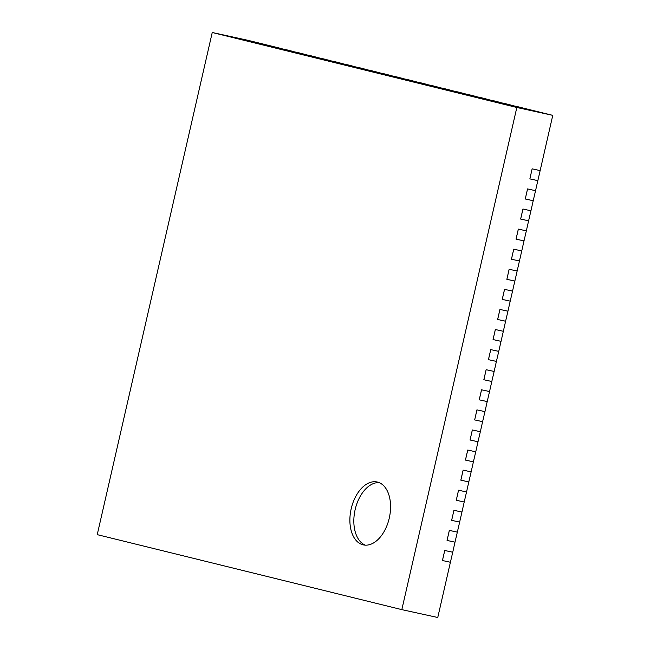 <?xml version="1.0" encoding="UTF-8"?>
<svg xmlns="http://www.w3.org/2000/svg" width="650" height="650" viewBox="0 0 650 650"><rect width="100%" height="100%" fill="white"/><g stroke="black" fill="none" stroke-linecap="round" stroke-linejoin="round"><path stroke-width="0.97" d="M379.056 482.593A32.199 19.606 -77.6 0 0 355.144 509.624A32.199 19.606 -77.6 0 0 365.357 545.163M540.077 170.584L532.131 168.846L540.15 170.601L552.768 115.359L516.831 107.486L401.83 609.635L97.232 534.641L212.241 32.5L516.831 107.486M537.818 180.635L535.551 190.686L527.564 188.939L525.265 198.981L533.211 200.72L530.944 210.771L522.933 209.016L520.634 219.058L528.604 220.805L526.346 230.856L518.334 229.101L516.035 239.143L524.006 240.89L521.747 250.941L513.76 249.194L511.428 259.228L519.447 260.983L517.148 271.026L509.161 269.279L506.862 279.321L514.849 281.068L517.148 271.026M514.816 281.068L512.549 291.111L504.562 289.364L502.263 299.406L510.209 301.145L507.942 311.196L499.931 309.441L497.632 319.483L505.602 321.23L503.344 331.289L495.357 329.534L493.058 339.576L501.044 341.331L498.745 351.374L490.758 349.619L488.426 359.661L496.405 361.408L494.146 371.459L486.159 369.712L483.86 379.754L491.806 381.493L489.548 391.544L481.528 389.789L479.229 399.831L487.207 401.578L484.949 411.629L476.962 409.882L474.663 419.924L482.609 421.663L480.342 431.714L472.363 429.967L470.031 440.001L478.002 441.748L475.743 451.799L467.756 450.052L465.457 460.094L473.403 461.833L471.144 471.884L463.125 470.129L460.826 480.171L468.804 481.918L466.546 491.969L458.559 490.222L456.259 500.264L464.206 502.003L461.947 512.054L453.96 510.307L451.628 520.341L459.648 522.096L457.34 532.147L449.361 530.392L447.062 540.434L455 542.173L452.741 552.232L444.73 550.469L442.431 560.519L450.401 562.266L437.759 617.5L401.83 609.635M552.768 115.359L519.22 107.096M511.233 105.129L507.041 104.097M499.046 102.131L494.853 101.099M486.866 99.133L482.674 98.101M474.679 96.135L470.503 95.054M462.499 93.129L458.307 92.105M450.312 90.131L446.119 89.099M438.132 87.132L433.932 86.101M425.945 84.134L421.753 83.103M413.757 81.136L409.565 80.104M401.578 78.138L397.386 77.106M389.391 75.132L385.198 74.108M377.211 72.134L373.019 71.102M365.024 69.136L360.831 68.104M352.844 66.138L348.652 65.106M340.657 63.139L336.464 62.108M328.477 60.141L324.285 59.109M316.29 57.135L312.098 56.111M304.102 54.137L299.91 53.105M291.923 51.139L287.731 50.107M279.736 48.141L248.17 40.365L212.241 32.5M351.195 508.755A32.199 19.606 -77.6 0 0 363.342 544.895A32.199 19.606 -77.6 0 0 389.374 517.636A32.199 19.606 -77.6 0 0 377.122 481.991A32.199 19.606 -77.6 0 0 351.195 508.755M540.15 170.601L537.851 180.643L529.864 178.896L532.131 168.846L529.864 178.896M535.551 190.686L533.211 200.72M535.478 190.669L527.532 188.931L525.265 198.981M530.944 210.771L528.604 220.805M530.904 210.762L522.966 209.024L520.658 219.066M526.346 230.856L524.006 240.89M526.305 230.847L518.359 229.109L516.059 239.151M519.447 260.983L521.747 250.941M521.674 250.924L513.727 249.186L511.461 259.236M517.075 271.009L509.129 269.271L506.862 279.321M512.549 291.111L510.209 301.145M512.476 291.094L504.53 289.356L502.231 299.398M507.942 311.196L505.602 321.23M507.91 311.188L499.964 309.449L497.664 319.491M501.044 341.331L503.344 331.289M503.279 331.273L495.332 329.526L493.058 339.576M498.745 351.374L496.405 361.408M498.672 351.358L490.734 349.619L488.459 359.669M494.146 371.459L491.806 381.493M494.073 371.442L486.127 369.704L483.827 379.746M489.548 391.544L487.207 401.578M489.507 391.536L481.561 389.797L479.261 399.839M484.949 411.629L482.609 421.663M484.876 411.613L476.929 409.874L474.663 419.924M480.342 431.714L478.002 441.748M480.277 431.698L472.331 429.959L470.056 440.009M475.743 451.799L473.403 461.833M475.67 451.782L467.732 450.044L465.433 460.086M471.144 471.884L468.804 481.918M471.104 471.876L463.157 470.137L460.858 480.179M466.546 491.969L464.206 502.003M466.473 491.952L458.526 490.214L456.259 500.264M459.648 522.096L461.947 512.054M461.874 512.038L453.927 510.299L451.661 520.349M457.34 532.147L455 542.173M457.275 532.131L449.329 530.384L447.062 540.434M452.741 552.232L450.401 562.266M452.701 552.224L444.754 550.477L442.455 560.519M519.277 107.055L511.29 105.308M505.196 103.805L511.274 105.357M507.089 104.057L499.102 102.31M493.017 100.807L499.094 102.359M494.91 101.059L486.923 99.312M480.829 97.809L486.907 99.361M482.723 98.061L474.736 96.314M468.642 94.811L474.727 96.362M456.462 91.812L470.486 95.103M458.356 92.056L450.369 90.309M444.275 88.814L450.361 90.358M446.168 89.058L438.189 87.311M432.096 85.808L438.173 87.36M433.989 86.06L426.002 84.313M419.908 82.81L425.994 84.362M421.801 83.062L413.814 81.315M407.729 79.812L413.806 81.364M409.622 80.064L401.635 78.317M395.541 76.814L401.619 78.366M397.434 77.066L389.447 75.311M383.362 73.816L389.439 75.368M385.255 74.059L377.268 72.312M371.174 70.817L377.252 72.361M373.067 71.061L365.081 69.314M358.987 67.811L365.072 69.363M360.88 68.063L352.901 66.316M346.808 64.813L352.885 66.365M348.701 65.065L340.714 63.318M334.62 61.815L340.706 63.367M336.513 62.067L328.534 60.32M322.441 58.817L328.518 60.369M324.334 59.069L316.347 57.314M310.253 55.819L316.339 57.371M312.146 56.062L304.159 54.316M298.074 52.821L304.151 54.364M299.967 53.064L291.98 51.317M285.886 49.814L291.972 51.366M287.779 50.066L279.793 48.319M273.707 46.816L279.784 48.368"/></g></svg>
